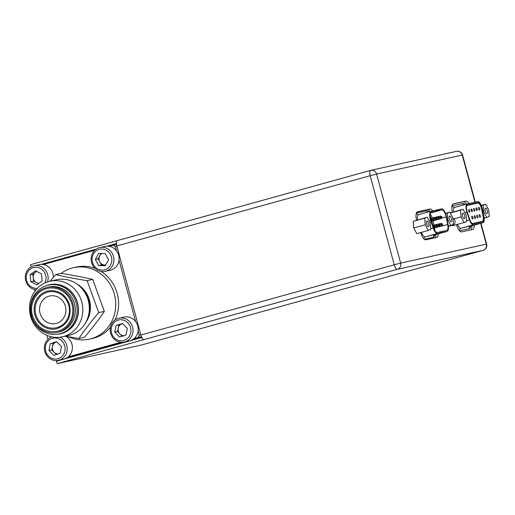 <?xml version="1.0" encoding="UTF-8"?>
<svg xmlns="http://www.w3.org/2000/svg" width="515" height="515" viewBox="0 0 515 515"><rect width="100%" height="100%" fill="white"/><g stroke="black" fill="none" stroke-linecap="round" stroke-linejoin="round"><path stroke-width="0.77" d="M41.882 264.375L95.745 249.447M107.699 246.131L116.422 243.711M141.734 337.357L131.692 340.138M126.716 341.522L65.868 358.382M60.899 359.766L56.212 361.06L56.077 360.558M60.068 360.21L56.212 361.06M432.664 210.847A8.716 3.148 74.5 0 0 429.935 209.026L417.536 211.774A8.716 3.148 74.5 0 0 417.478 211.787A8.716 3.148 74.5 0 0 416.545 220.137M417.047 212.006L427.63 209.663A8.716 3.148 -105.5 0 1 430.302 211.407M468.914 203.528A8.716 3.148 74.5 0 0 465.772 201.088L453.374 203.837A8.716 3.148 74.5 0 0 453.316 203.85A8.716 3.148 74.5 0 0 452.382 212.199M452.885 204.069L463.468 201.726A8.716 3.148 -105.5 0 1 466.558 204.088M117.053 240.692L30.494 264.684L31.1 266.918M229.684 320.581A5.124 1.854 -105.5 0 1 229.651 320.588A5.124 1.854 -105.5 0 1 229.619 320.6L141.368 345.018L57.204 363.661L56.534 361.189L141.825 337.544M116.828 245.938L140.859 335.014L394.233 264.787L370.195 175.705L116.828 245.938A5.124 1.854 -105.5 0 1 117.266 240.595A5.124 1.854 -105.5 0 1 117.298 240.589L370.6 170.375M420.646 232.568L420.974 233.54A8.716 3.148 74.5 0 0 425.879 239.816L436.81 237.396A8.716 3.148 74.5 0 0 436.868 237.383A8.716 3.148 74.5 0 0 438.362 233.804M456.483 224.63L456.811 225.602A8.716 3.148 74.5 0 0 461.717 231.879L472.648 229.458A8.716 3.148 74.5 0 0 472.706 229.445A8.716 3.148 74.5 0 0 474.199 225.139M229.619 320.6L482.986 250.367L397.374 269.332L57.204 363.661M144.007 339.559A5.124 1.854 -105.5 0 1 140.859 335.014M436.057 234.447A8.716 3.148 -105.5 0 1 434.995 237.801M471.894 225.776A8.716 3.148 -105.5 0 1 470.832 229.864M116.409 243.531L107.036 246.131M96.157 249.144L41.213 264.375M430.74 219.493L431.422 219.377L430.772 219.602M430.72 219.429L431.892 219.216M433.083 226.465L434.557 226.13L433.121 226.574M433.057 226.4L435.027 225.969M432.175 219.229L433.9 218.824L432.201 219.345M432.162 219.165L434.37 218.663M435.317 225.982L437.035 225.576L435.336 226.098M435.297 225.918L437.505 225.416M434.66 218.682L436.379 218.276L434.679 218.798M434.641 218.618L436.849 218.115M437.795 225.435L439.52 225.029L437.814 225.551M437.776 225.37L439.99 224.868M437.138 218.135L438.864 217.729L437.164 218.244M437.119 218.064L439.334 217.568M440.274 224.881L441.999 224.482L440.299 224.997M440.254 224.817L442.469 224.321M439.617 217.581L441.342 217.176L439.643 217.697M439.598 217.517L441.812 217.015M439.759 232.233L444.702 230.868L437.254 232.516A6.663 2.408 -105.5 0 1 433.508 227.714L430.984 220.272A6.663 2.408 -105.5 0 1 430.643 219.165A6.663 2.408 -105.5 0 1 431.216 212.219A6.663 2.408 -105.5 0 1 431.261 212.206L439.192 210.455L430.514 212.856M430.669 220.523A7.693 2.775 -105.5 0 1 430.283 219.242A7.693 2.775 -105.5 0 1 430.946 211.234A7.693 2.775 -105.5 0 1 430.997 211.221L441.535 208.884A7.693 2.775 -105.5 0 1 446.563 217.002L448.114 224.656A7.693 2.775 -105.5 0 1 447.142 231.37A7.693 2.775 -105.5 0 1 447.091 231.383L437.525 233.501A7.693 2.775 -105.5 0 1 433.192 227.965L430.669 220.523L429.214 220.929M427.907 212.071A2.054 1.912 77.5 0 1 426.954 210.796L429.085 211.749M435.175 234.692L433.579 237.261L424.347 239.301M433.875 211.633L439.031 210.21M439.192 210.455L441.806 209.875A6.663 2.408 -105.5 0 1 446.157 216.912L447.709 224.566A6.663 2.408 -105.5 0 1 446.872 230.385A6.663 2.408 -105.5 0 1 446.827 230.392L444.702 230.868M440.505 217.266A1.307 0.47 -105.5 0 1 440.647 216.017L442.076 216.944L441.342 218.534A1.307 0.47 -105.5 0 1 440.563 217.484L441.825 217.066M440.563 217.484L439.649 217.742M441.915 217.021L441.342 217.176M441.162 224.566A1.307 0.47 -105.5 0 1 441.304 223.317L442.733 224.25L441.999 225.834A1.307 0.47 -105.5 0 1 441.22 224.785L442.482 224.366M441.22 224.785L440.306 225.042M442.572 224.321L441.999 224.482M438.027 217.813A1.307 0.47 -105.5 0 1 438.168 216.564L439.591 217.497L438.864 219.081A1.307 0.47 -105.5 0 1 438.085 218.038L439.347 217.613M438.085 218.038L437.171 218.289M439.437 217.568L438.864 217.729M438.683 225.119A1.307 0.47 -105.5 0 1 438.825 223.864L440.248 224.798L439.52 226.388A1.307 0.47 -105.5 0 1 438.741 225.338L440.003 224.913M438.741 225.338L437.827 225.589M440.093 224.868L439.52 225.029M435.548 218.366A1.307 0.47 -105.5 0 1 435.684 217.111L437.113 218.045L436.385 219.635A1.307 0.47 -105.5 0 1 435.606 218.585L436.862 218.16M435.606 218.585L434.686 218.836M436.958 218.115L436.379 218.276M436.205 225.667A1.307 0.47 -105.5 0 1 436.34 224.411L437.769 225.345L437.042 226.935A1.307 0.47 -105.5 0 1 436.263 225.885L437.518 225.467M436.263 225.885L435.342 226.143M437.615 225.422L437.035 225.576M433.07 218.914A1.307 0.47 -105.5 0 1 433.205 217.665L434.634 218.592L433.907 220.182A1.307 0.47 -105.5 0 1 433.128 219.132L434.383 218.714M433.128 219.132L432.207 219.39M434.48 218.669L433.9 218.824M433.72 226.214A1.307 0.47 -105.5 0 1 433.862 224.965L435.291 225.898L434.563 227.482A1.307 0.47 -105.5 0 1 433.785 226.433L435.04 226.014M433.785 226.433L433.134 226.613M435.136 225.969L434.557 226.13M430.649 219.68L431.905 219.261M431.995 219.216L431.422 219.377M482.355 208.936A6.985 2.524 74.5 0 0 482.072 207.757A6.985 2.524 74.5 0 0 477.791 201.565L467.247 203.895A6.985 2.524 74.5 0 0 467.202 203.908A6.985 2.524 74.5 0 0 466.951 212.347L469.474 219.789A6.985 2.524 74.5 0 0 473.407 224.823L482.98 222.699A6.985 2.524 74.5 0 0 483.025 222.692A6.985 2.524 74.5 0 0 483.9 216.59L482.355 208.936M481.712 207.841A5.961 2.15 74.5 0 0 478.055 202.549L467.511 204.886A5.961 2.15 74.5 0 0 467.472 204.899A5.961 2.15 74.5 0 0 467.266 212.096L469.789 219.538A5.961 2.15 74.5 0 0 473.143 223.832L482.71 221.714A5.961 2.15 74.5 0 0 482.748 221.701A5.961 2.15 74.5 0 0 483.501 216.5L481.95 208.845A5.961 2.15 74.5 0 0 481.712 207.841M474.334 217.208A1.41 0.509 74.5 0 0 475.21 218.457A1.41 0.509 74.5 0 0 475.332 216.989A1.41 0.509 74.5 0 0 474.457 215.74A1.41 0.509 74.5 0 0 474.334 217.208M476.813 216.661A1.41 0.509 74.5 0 0 477.688 217.909A1.41 0.509 74.5 0 0 477.811 216.435A1.41 0.509 74.5 0 0 476.935 215.193A1.41 0.509 74.5 0 0 476.813 216.661M471.856 217.755A1.41 0.509 74.5 0 0 472.731 219.004A1.41 0.509 74.5 0 0 472.854 217.536A1.41 0.509 74.5 0 0 471.978 216.287A1.41 0.509 74.5 0 0 471.856 217.755M479.298 216.107A1.41 0.509 74.5 0 0 480.167 217.356A1.41 0.509 74.5 0 0 480.289 215.888A1.41 0.509 74.5 0 0 479.414 214.639A1.41 0.509 74.5 0 0 479.298 216.107M471.199 210.455A1.41 0.509 74.5 0 0 472.075 211.704A1.41 0.509 74.5 0 0 472.197 210.236A1.41 0.509 74.5 0 0 471.322 208.987A1.41 0.509 74.5 0 0 471.199 210.455M473.678 209.908A1.41 0.509 74.5 0 0 474.553 211.156A1.41 0.509 74.5 0 0 474.676 209.689A1.41 0.509 74.5 0 0 473.8 208.44A1.41 0.509 74.5 0 0 473.678 209.908M476.156 209.354A1.41 0.509 74.5 0 0 477.032 210.603A1.41 0.509 74.5 0 0 477.154 209.135A1.41 0.509 74.5 0 0 476.278 207.886A1.41 0.509 74.5 0 0 476.156 209.354M468.721 211.002A1.41 0.509 74.5 0 0 469.596 212.251A1.41 0.509 74.5 0 0 469.719 210.783A1.41 0.509 74.5 0 0 468.843 209.534A1.41 0.509 74.5 0 0 468.721 211.002M478.641 208.807A1.41 0.509 74.5 0 0 479.517 210.056A1.41 0.509 74.5 0 0 479.632 208.588A1.41 0.509 74.5 0 0 478.763 207.339A1.41 0.509 74.5 0 0 478.641 208.807M471.244 222.544A5.511 1.989 74.5 0 0 472.796 223.465L482.362 221.341A5.511 1.989 74.5 0 0 482.401 221.334A5.511 1.989 74.5 0 0 483.096 216.525L481.544 208.865A5.511 1.989 74.5 0 0 481.325 207.938A5.511 1.989 74.5 0 0 477.946 203.052L467.401 205.382A5.511 1.989 74.5 0 0 467.363 205.395A5.511 1.989 74.5 0 0 466.474 206.991M485.761 212.586A2.897 1.049 74.5 0 0 486.984 213.661A2.897 1.049 74.5 0 0 487.467 211.974A2.897 1.049 74.5 0 0 486.649 209.148A2.897 1.049 74.5 0 0 485.433 208.073A2.897 1.049 74.5 0 0 484.95 209.76A2.897 1.049 74.5 0 0 485.761 212.586M482.98 212.038L483.707 211.839L486.746 217.504L489.25 216.532L488.709 209.895L485.671 204.236L483.167 205.202L483.707 211.839M481.39 205.697L483.167 205.202M481.287 205.446L485.671 204.236M484.152 218.218L486.746 217.504M463.14 217.6A2.897 1.049 74.5 0 0 464.356 218.669A2.897 1.049 74.5 0 0 464.839 216.989A2.897 1.049 74.5 0 0 464.028 214.163A2.897 1.049 74.5 0 0 462.811 213.088A2.897 1.049 74.5 0 0 462.328 214.774A2.897 1.049 74.5 0 0 463.14 217.6M453.779 218.875L461.08 216.847L464.124 222.512L452.608 225.705L452.402 225.325M450.239 212.933L463.043 209.245L460.539 210.217L461.08 216.847M450.303 213.055L460.539 210.217M464.124 222.512L466.622 221.54L466.088 214.91L463.043 209.245M427.302 225.538A2.897 1.049 74.5 0 0 428.519 226.606A2.897 1.049 74.5 0 0 429.001 224.926A2.897 1.049 74.5 0 0 428.19 222.1A2.897 1.049 74.5 0 0 426.974 221.025A2.897 1.049 74.5 0 0 426.484 222.712A2.897 1.049 74.5 0 0 427.302 225.538M428.287 230.45L416.77 233.643L413.725 227.978L413.185 221.347L427.205 217.182L424.701 218.154L425.242 224.791L428.287 230.45L430.785 229.478L430.244 222.847L427.205 217.182M413.725 227.978L425.242 224.791M413.185 221.347L424.701 218.154M449.923 220.523A2.897 1.049 74.5 0 0 451.146 221.598A2.897 1.049 74.5 0 0 451.629 219.911A2.897 1.049 74.5 0 0 450.812 217.085A2.897 1.049 74.5 0 0 449.595 216.017A2.897 1.049 74.5 0 0 449.112 217.697A2.897 1.049 74.5 0 0 449.923 220.523M447.162 219.969L447.87 219.776L450.908 225.441L453.412 224.469L452.872 217.832L449.827 212.174L447.329 213.139L447.87 219.776M445.578 213.628L447.329 213.139M445.481 213.377L449.827 212.174M448.353 226.149L450.908 225.441M68.373 336.72A36.623 34.145 -102.5 0 0 89.378 339.166L92.256 338.529A36.623 34.145 -102.5 0 0 93.872 338.123A36.623 34.145 -102.5 0 0 110.448 327.225M89.378 339.166A36.623 34.145 -102.5 0 0 91.001 338.761A36.623 34.145 -102.5 0 0 114.594 295.153A36.623 34.145 -102.5 0 0 73.542 267.652A36.623 34.145 -102.5 0 0 71.92 268.058A36.623 34.145 -102.5 0 0 61.13 273.388M116.596 244.934L115.972 244.548L109.154 246.273M94.786 250.258L43.337 264.517M34.589 289.572L35.001 291.097M46.936 335.349L47.992 339.256M68.244 356.844L120.858 342.263M134.067 338.6L140.878 336.874L133.771 338.844M67.954 357.088L121.308 342.301M140.801 334.795L139.25 335.136L138.11 330.907M135.58 321.521L119.036 260.197M116.499 250.818L115.36 246.582L116.905 246.241M113.094 245.185L115.36 246.582M139.25 335.136L138.007 337.512M141.239 336.198L140.878 336.874M114.999 320.021A36.623 34.145 -102.5 0 0 101.082 271.463M95.133 268.476A36.623 34.145 -102.5 0 0 76.413 267.015L73.542 267.652M65.283 305.852A14.098 13.145 77.5 0 1 55.781 323.536A14.098 13.145 77.5 0 1 40.183 313.693A14.098 13.145 77.5 0 1 49.685 296.009A14.098 13.145 77.5 0 1 65.283 305.852M68.598 304.777A18.334 17.098 77.5 0 1 57.545 327.424A18.334 17.098 77.5 0 1 35.947 314.968A18.334 17.098 77.5 0 1 47.007 292.32A18.334 17.098 77.5 0 1 68.598 304.777M34.981 315.27A19.422 18.109 77.5 0 1 48.075 290.911C58.285 289.591 65.424 294.117 69.48 304.487C71.83 316.892 67.491 325.004 56.476 328.834A19.422 18.109 77.5 0 1 34.981 315.27M47.522 288.406A21.984 20.497 77.5 0 1 71.849 303.76A21.984 20.497 77.5 0 1 57.03 331.338C45.301 332.819 37.164 327.707 32.612 315.998C28.737 304.262 36.089 290.582 47.522 288.406M31.737 316.287A23.072 21.508 77.5 0 1 47.283 287.351A23.072 21.508 77.5 0 1 72.815 303.457A23.072 21.508 77.5 0 1 57.262 332.394A23.072 21.508 77.5 0 1 31.737 316.287M47.283 287.351L48.777 287.016A23.072 21.508 77.5 0 1 74.308 303.129A23.072 21.508 77.5 0 1 58.755 332.066L57.262 332.394M31.512 316.493A24.99 23.297 77.5 0 1 48.359 285.143A24.99 23.297 77.5 0 1 76.02 302.595A24.99 23.297 77.5 0 1 59.174 333.939A24.99 23.297 77.5 0 1 31.512 316.493M48.359 285.143L49.582 284.872A24.99 23.297 77.5 0 1 77.244 302.324A24.99 23.297 77.5 0 1 60.39 333.669L59.174 333.939M65.334 336.153L78.872 338.503C84.589 330.07 91.207 321.444 98.745 312.618L87.125 280.675C75.711 278.853 65.212 276.832 55.639 274.604L50.155 281.164M57.036 334.306A25.151 23.452 -102.5 0 0 63.577 332.877A25.151 23.452 -102.5 0 0 76.896 300.818A25.151 23.452 -102.5 0 0 46.401 285.664A25.151 23.452 -102.5 0 0 46.273 285.716M65.888 335.748A28.486 26.555 77.5 0 1 62.328 336.823A28.486 26.555 77.5 0 1 30.733 316.686A28.486 26.555 77.5 0 1 46.44 282.278A28.486 26.555 77.5 0 1 50.007 281.203A28.486 26.555 77.5 0 1 81.595 301.333A28.486 26.555 77.5 0 1 65.888 335.748M62.328 336.823L68.843 335.374A28.486 26.555 -102.5 0 0 72.403 334.299A28.486 26.555 -102.5 0 0 88.117 299.891A28.486 26.555 -102.5 0 0 56.521 279.754L50.007 281.203M88.097 316.905A24.99 23.297 -102.5 0 0 81.776 288.368M55.639 274.604L61.24 273.368C72.654 275.184 83.153 277.212 92.726 279.433L104.345 311.382L98.745 312.618M92.726 279.433L87.125 280.675M104.345 311.382C98.635 319.809 92.011 328.435 84.479 337.261L78.872 338.503M36.597 271.392L35.535 272.184A6.103 5.691 -102.5 0 0 33.218 277.669A6.103 5.691 -102.5 0 0 36.584 282.69A6.103 5.691 -102.5 0 0 38.895 283.282M44.94 282.909A10.577 9.862 -102.5 0 0 42.571 270.008A10.577 9.862 -102.5 0 0 30.308 269.113A10.577 9.862 -102.5 0 0 26.935 281.396A10.577 9.862 -102.5 0 0 37.35 288.316M47.547 281.879A12.206 11.382 -102.5 0 0 45.14 269.738A12.206 11.382 -102.5 0 0 34.074 265.766A12.206 11.382 -102.5 0 0 29.986 267.646A12.206 11.382 -102.5 0 0 25.75 280.752A12.206 11.382 -102.5 0 0 36.011 289.803M53.303 277.308A12.206 11.382 -102.5 0 0 39.243 264.62L34.074 265.766M41.464 273.845L42.166 280.849L36.842 284.821L30.81 281.782L30.108 274.778L35.438 270.806L41.464 273.845M38.438 283.623L33.572 281.171L30.81 281.782M33.572 281.171L32.87 274.167L30.108 274.778M36.784 271.482A6.103 5.691 -102.5 0 0 35.535 272.184L32.87 274.167M101.017 253.464L98.12 258.8L99.788 261.877A6.103 5.691 -102.5 0 0 104.757 265.045A6.103 5.691 -102.5 0 0 105.704 264.98M110.493 254.507A10.577 9.862 -102.5 0 0 96.949 250.316A10.577 9.862 -102.5 0 0 93.421 264.633A10.577 9.862 -102.5 0 0 106.966 268.824A10.577 9.862 -102.5 0 0 110.493 254.507M112.386 253.599A12.206 11.382 -102.5 0 0 99.891 247.522A12.206 11.382 -102.5 0 0 92.681 265.283A12.206 11.382 -102.5 0 0 105.169 271.36A12.206 11.382 -102.5 0 0 112.386 253.599M105.169 271.36L110.345 270.214A12.206 11.382 -102.5 0 0 117.555 252.453A12.206 11.382 -102.5 0 0 105.066 246.376L99.891 247.522M98.623 253.406L105.215 253.567L108.549 259.727L105.292 265.734L98.7 265.573L95.365 259.412L98.623 253.406M105.659 265.064L101.455 264.961L98.7 265.573M102.06 253.489A6.103 5.691 -102.5 0 0 99.749 255.794A6.103 5.691 -102.5 0 0 99.788 261.877L101.455 264.961M98.12 258.8L95.365 259.412M122.673 323.632L122.132 323.793A6.103 5.691 -102.5 0 0 118.231 328.113A6.103 5.691 -102.5 0 0 119.892 333.984A6.103 5.691 -102.5 0 0 124.057 335.748M123.922 340.454A10.577 9.862 -102.5 0 0 130.501 327.501A10.577 9.862 -102.5 0 0 118.147 320.098A10.577 9.862 -102.5 0 0 111.568 333.051A10.577 9.862 -102.5 0 0 123.922 340.454M124.939 341.889A12.206 11.382 -102.5 0 0 132.632 327.315A12.206 11.382 -102.5 0 0 118.971 318.231A12.206 11.382 -102.5 0 0 118.283 318.405A12.206 11.382 -102.5 0 0 110.583 332.98A12.206 11.382 -102.5 0 0 124.25 342.063A12.206 11.382 -102.5 0 0 124.939 341.889M124.25 342.063L129.419 340.924A12.206 11.382 -102.5 0 0 130.108 340.743A12.206 11.382 -102.5 0 0 137.808 326.169A12.206 11.382 -102.5 0 0 124.141 317.086L118.971 318.231M127.34 328.428L125.853 335.22L119.544 337.068L114.729 332.123L116.216 325.326L122.525 323.478L127.34 328.428M122.152 336.308L117.484 331.512L114.729 332.123M117.484 331.512L118.978 324.714L116.216 325.326M122.699 323.658A6.103 5.691 -102.5 0 0 122.132 323.793L118.978 324.714M56.779 341.921A6.103 5.691 -102.5 0 0 56.161 342.082L50.277 343.711L48.964 350.554L53.908 355.363L60.158 353.322L61.465 346.486L56.528 341.677L50.277 343.711M52.073 338.419A10.577 9.862 -102.5 0 0 45.829 351.571A10.577 9.862 -102.5 0 0 58.362 358.614A10.577 9.862 -102.5 0 0 64.6 345.462A10.577 9.862 -102.5 0 0 52.073 338.419M51.79 336.868A12.206 11.382 -102.5 0 0 44.863 351.591A12.206 11.382 -102.5 0 0 58.433 360.307A12.206 11.382 -102.5 0 0 59.418 360.036A12.206 11.382 -102.5 0 0 67.208 349.086A12.206 11.382 -102.5 0 0 60.01 337.222M58.433 360.307L63.602 359.161A12.206 11.382 -102.5 0 0 64.594 358.897A12.206 11.382 -102.5 0 0 72.377 348.043A12.206 11.382 -102.5 0 0 65.366 336.16M56.747 341.889L56.161 342.082A6.103 5.691 -102.5 0 0 52.376 346.518L51.725 349.943L48.964 350.554M51.725 349.943L54.191 352.344A6.103 5.691 -102.5 0 1 52.376 346.518L53.032 343.099M58.105 353.992A6.103 5.691 -102.5 0 1 54.191 352.344L56.444 354.532M427.63 209.663L429.935 209.026M463.468 201.726L465.772 201.088M474.939 202.195L462.225 155.067L376.613 174.031L400.651 263.107L486.263 244.142L480.65 223.349M480.984 223.259L486.604 244.084L486.263 244.142A5.124 4.777 -102.5 0 1 482.986 250.367A5.124 1.854 74.5 0 0 483.025 250.361L229.651 320.588M462.567 155.009A5.124 5.124 0 0 0 456.509 151.339A5.124 4.777 -102.5 0 1 462.225 155.067L462.567 155.009L475.281 202.118M370.671 170.356A5.124 1.854 74.5 0 0 370.639 170.368A5.124 1.854 74.5 0 0 370.195 175.705L376.613 174.031A5.124 4.777 -102.5 0 0 370.897 170.304A5.124 4.777 -102.5 0 0 370.671 170.356M397.374 269.332A5.124 4.777 -102.5 0 0 400.651 263.107L394.233 264.787A5.124 1.854 74.5 0 0 397.374 269.332M430.508 218.637A1.307 0.47 -105.5 0 1 430.727 218.212L430.431 218.296M421.367 232.368A7.693 2.775 74.5 0 0 425.313 236.887L447.091 231.383M433.579 237.261A2.054 1.912 -102.5 0 1 434.885 234.769A7.693 2.775 74.5 0 0 434.937 234.756A7.693 2.775 74.5 0 0 434.988 234.737M423.935 238.928A2.054 1.912 -102.5 0 1 425.313 236.887L437.525 233.501M430.72 228.647L433.192 227.965M430.946 211.234L418.734 214.613A7.693 2.775 74.5 0 1 418.785 214.601L430.894 211.247M418.721 214.62A2.054 1.912 77.5 0 1 418.695 214.626L418.734 214.613A7.693 2.775 74.5 0 0 417.53 219.866M418.695 214.626A2.054 1.912 77.5 0 1 416.41 213.133L426.954 210.796M430.431 213.023L441.806 209.875M432.285 217.916A6.663 2.408 74.5 0 0 430.141 214.163M446.157 216.912L441.96 218.077M433.083 220.826L433.92 224.952M434.518 227.907L447.709 224.566M434.879 230.688A6.663 2.408 74.5 0 0 434.583 228.203A2.054 0.367 168.6 0 0 433.785 228.473M430.727 218.212L432.156 219.145L431.428 220.729A1.307 0.47 -105.5 0 1 431.074 220.542M451.951 206.103A9.038 3.264 -105.5 0 1 452.434 205.878L462.972 203.541A2.054 1.912 -102.5 0 0 463.931 204.816M462.972 203.541A9.038 3.264 -105.5 0 1 465.039 204.507M469.583 204.899L478.055 202.549M472.268 223.607L472.796 223.465M474.354 223.561L482.362 221.341M483.109 216.609L483.501 216.5M481.564 208.955L481.95 208.845M457.462 224.36A6.985 2.524 74.5 0 0 460.97 228.267L473.407 224.823M470.736 226.098A9.038 3.264 -105.5 0 1 469.229 228.641L459.663 230.759A2.054 1.912 -102.5 0 1 460.97 228.267L482.98 222.699M469.229 228.641A2.054 1.912 -102.5 0 1 470.543 226.149A6.985 2.524 74.5 0 0 470.588 226.136A6.985 2.524 74.5 0 0 470.633 226.124M452.434 205.878A2.054 1.912 -102.5 0 0 454.719 207.365L454.764 207.358A6.985 2.524 74.5 0 1 454.809 207.345L467.156 203.921M467.202 203.908L454.764 207.358A6.985 2.524 74.5 0 0 453.638 211.852M465 212.888L466.951 212.347M466.551 220.6L469.474 219.789M451.636 225.158A3.779 1.365 74.5 0 0 452.273 225.364A3.779 1.365 74.5 0 0 452.292 225.358A3.779 1.365 74.5 0 0 452.331 225.345M77.141 284.177A25.634 23.896 77.5 0 1 85.664 322.66M483.025 250.361A5.124 5.124 0 0 0 486.604 244.084M456.509 151.339L370.897 170.304A5.124 5.124 0 0 0 370.639 170.368L117.266 240.595M447.142 231.37L434.705 234.827M432.639 225.158L431.834 221.173M431.004 218.173L430.102 216.055M440.647 216.017L438.696 216.551M441.342 218.534L431.332 221.308M441.304 223.317L439.353 223.858M441.999 225.834L433.662 228.145M438.168 216.564L436.218 217.105M438.864 219.081L431.293 221.18M438.825 223.864L436.875 224.405M439.52 226.388L433.611 228.023M435.684 217.111L433.739 217.652M436.385 219.635L431.248 221.057M436.34 224.411L434.396 224.952M437.042 226.935L433.566 227.894M433.205 217.665L431.261 218.199M433.907 220.182L431.203 220.929M433.862 224.965L432.684 225.293M434.563 227.482L433.527 227.772M474.373 223.561L482.401 221.334M470.304 226.233L483.025 222.692M448.385 226.439L452.292 225.358A3.779 3.779 0 0 0 452.91 218.296"/></g></svg>
